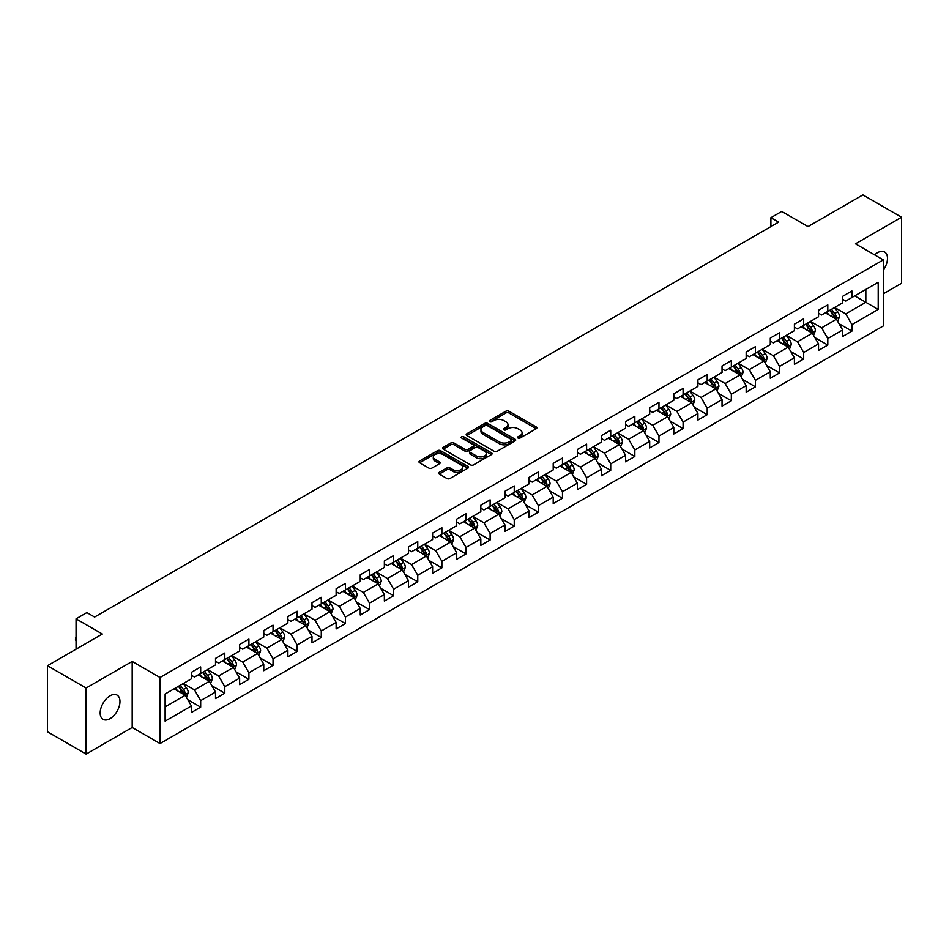 <?xml version="1.0" encoding="UTF-8"?>
<svg xmlns="http://www.w3.org/2000/svg" width="949" height="949" viewBox="0 0 949 949"><rect width="100%" height="100%" fill="white"/><g stroke="black" fill="none" stroke-linecap="round" stroke-linejoin="round"><path stroke-width="1.42" d="M517.988 438.011A1.507 0.866 0 0 0 520.111 438.011L536.244 428.711A2.147 1.234 0 0 0 536.873 427.833A2.147 1.234 0 0 0 536.244 426.955L508.925 411.178A2.147 1.234 0 0 0 505.888 411.178L489.767 420.49A1.507 0.866 0 0 0 489.316 421.107A1.507 0.866 0 0 0 489.767 421.712A1.507 0.866 0 0 0 491.89 421.712L493.978 420.514A6.868 3.962 0 0 1 503.682 420.514L505.959 421.831A6.868 3.962 0 0 1 507.976 424.63A6.868 3.962 0 0 1 505.959 427.43L503.872 428.64A1.507 0.866 0 0 0 503.433 429.256A1.507 0.866 0 0 0 503.872 429.861A1.507 0.866 0 0 0 506.007 429.861L508.083 428.663A6.868 3.962 0 0 1 517.798 428.663L520.076 429.98A6.868 3.962 0 0 1 522.092 432.78A6.868 3.962 0 0 1 520.076 435.579L517.988 436.789A1.507 0.866 0 0 0 517.549 437.406A1.507 0.866 0 0 0 517.988 438.011L517.988 436.789M110.072 718.642A13.998 8.078 120 0 0 119.206 706.317A13.998 8.078 120 0 0 117.071 695.095A13.998 8.078 120 0 0 110.072 695.795A13.998 8.078 120 0 0 100.926 708.12A13.998 8.078 120 0 0 103.073 719.342A13.998 8.078 120 0 0 110.072 718.642M883.305 270.121A13.998 8.078 120 0 0 884.587 251.983A13.998 8.078 120 0 0 877.588 252.671A13.998 8.078 120 0 0 874.634 254.89M439.257 472.341A2.147 1.234 0 0 0 438.628 473.219A2.147 1.234 0 0 0 439.257 474.097L446.932 478.521A2.147 1.234 0 0 0 449.956 478.521L467.869 468.177A2.147 1.234 0 0 0 468.498 467.299A2.147 1.234 0 0 0 467.869 466.422L440.55 450.656A2.147 1.234 0 0 0 437.513 450.656L419.612 460.989A2.147 1.234 0 0 0 418.983 461.866A2.147 1.234 0 0 0 419.612 462.744L428.865 468.094A2.147 1.234 0 0 0 431.902 468.094L439.565 463.67A2.147 1.234 0 0 0 440.194 462.792A2.147 1.234 0 0 0 439.565 461.914L434.974 459.269A5.741 3.31 0 0 1 433.29 456.92A5.741 3.31 0 0 1 436.837 453.859A5.741 3.31 0 0 1 443.088 454.571L461.084 464.963A5.741 3.31 0 0 1 462.756 467.299A5.741 3.31 0 0 1 459.221 470.36A5.741 3.31 0 0 1 452.958 469.648L449.956 467.916A2.147 1.234 0 0 0 446.932 467.916L439.257 472.341L439.257 474.097L446.932 469.696L446.932 467.916M883.305 293.822L901.55 283.288L901.55 217.238L862.89 194.913L808.002 226.609L781.727 211.425L770.896 217.677L778.631 222.137L94.603 617.064L86.881 612.591L76.05 618.843L76.05 649.199M86.11 688.025L86.11 754.087L132.184 727.48L132.184 661.429L86.11 688.025L47.45 665.712L102.338 634.015L76.05 618.843M132.184 661.429L160.013 677.491L883.305 259.907L883.305 325.958L160.013 743.553L160.013 677.491M901.55 217.238L855.476 243.834L883.305 259.907M494.121 451.273A2.147 1.234 0 0 0 497.157 451.273L515.07 440.929A2.147 1.234 0 0 0 515.698 440.051A2.147 1.234 0 0 0 515.07 439.173L487.75 423.408A2.147 1.234 0 0 0 484.714 423.408L466.813 433.74A2.147 1.234 0 0 0 466.184 434.618A2.147 1.234 0 0 0 466.813 435.496L494.121 451.273M462.175 438.343A1.507 0.866 0 0 1 463.693 438.557L491.44 454.571L473.563 464.891A2.147 1.234 0 0 1 470.526 464.891L443.207 449.126L443.207 447.37A2.147 1.234 0 0 0 442.578 448.248A2.147 1.234 0 0 0 443.207 449.126M443.207 447.37L450.87 442.946A2.147 1.234 0 0 1 453.907 442.946L464.986 449.34A2.147 1.234 0 0 0 468.023 449.34L473.1 446.41A2.147 1.234 0 0 0 473.729 445.532A2.147 1.234 0 0 0 473.1 444.654L461.57 437.999A1.507 0.866 0 0 1 461.131 437.382A1.507 0.866 0 0 1 462.056 436.576A1.507 0.866 0 0 1 463.693 436.765L491.475 452.803A2.147 1.234 0 0 1 492.104 453.681A2.147 1.234 0 0 1 491.475 454.559L491.475 452.803M86.11 754.087L47.45 731.762L47.45 665.712M187.76 699.674L200.678 707.135L200.678 700.611L215.518 692.046L215.518 698.559L224.794 693.209L224.794 686.685L239.634 678.12L239.634 684.632L248.911 679.282L248.911 672.758L263.763 664.193L263.763 670.706L273.039 665.356L273.039 658.831L287.879 650.267L287.879 656.779L297.156 651.429L297.156 644.905L311.996 636.34L311.996 642.853L321.272 637.503L321.272 630.99L336.124 622.414L336.124 628.926L345.4 623.576L345.4 617.064L360.24 608.487L360.24 615.011L369.517 609.649L369.517 603.137L384.357 594.56L384.357 601.085L393.633 595.723L393.633 589.21L408.473 580.634L408.473 587.158L417.762 581.796L417.762 575.284L432.602 566.707L432.602 573.232L441.878 567.87L441.878 561.357L456.718 552.793L456.718 559.305L465.995 553.943L465.995 547.431L480.835 538.866L480.835 545.378L490.111 540.017L490.111 533.504L504.963 524.939L504.963 531.452L514.239 526.102L514.239 519.577L529.079 511.013L529.079 517.525L538.356 512.175L538.356 505.651L553.196 497.086L553.196 503.599L562.472 498.249L562.472 491.724L577.324 483.16L577.324 489.672L586.601 484.322L586.601 477.798L601.441 469.233L601.441 475.746L610.717 470.396L610.717 463.883L625.557 455.306L625.557 461.819L634.834 456.469L634.834 449.956L649.685 441.38L649.685 447.904L658.962 442.542L658.962 436.03L673.802 427.453L673.802 433.978L683.078 428.616L683.078 422.103L697.918 413.527L697.918 420.051L707.195 414.689L707.195 408.177L722.035 399.6L722.035 406.125L731.323 400.763L731.323 394.25L746.163 385.685L746.163 392.198L755.44 386.836L755.44 380.324L770.28 371.759L770.28 378.271L779.556 372.91L779.556 366.397L794.396 357.832L794.396 364.345L803.673 358.995L803.673 352.47L818.524 343.906L818.524 350.418L827.801 345.068L827.801 338.544L842.641 329.979L842.641 336.492L851.917 331.142L851.917 324.617L878.205 309.445L878.205 282.304L865.832 289.445L865.832 302.304L878.205 309.445M200.678 707.135L191.401 712.485L191.401 705.973L165.114 721.145L165.114 694.004L191.401 678.832L191.401 672.319L200.678 666.957L200.678 673.47L215.518 664.905L215.518 658.392L224.794 653.031L224.794 659.555L239.634 650.978L239.634 644.466L248.911 639.104L248.911 645.628L263.763 637.052L263.763 630.539L273.039 625.177L273.039 631.702L287.879 623.125L287.879 616.613L297.156 611.251L297.156 617.775L311.996 609.199L311.996 602.686L321.272 597.336L321.272 603.849L336.124 595.272L336.124 588.76L345.4 583.41L345.4 589.922L360.24 581.357L360.24 574.833L369.517 569.483L369.517 575.996L384.357 567.431L384.357 560.906L393.633 555.556L393.633 562.069L408.473 553.504L408.473 546.98L417.762 541.63L417.762 548.142L432.602 539.578L432.602 533.053L441.878 527.703L441.878 534.216L456.718 525.651L456.718 519.139L465.995 513.777L465.995 520.289L480.835 511.725L480.835 505.212L490.111 499.85L490.111 506.363L504.963 497.798L504.963 491.285L514.239 485.924L514.239 492.448L529.079 483.871L529.079 477.359L538.356 471.997L538.356 478.521L553.196 469.945L553.196 463.432L562.472 458.07L562.472 464.595L577.324 456.018L577.324 449.506L586.601 444.144L586.601 450.668L601.441 442.092L601.441 435.579L610.717 430.229L610.717 436.742L625.557 428.165L625.557 421.653L634.834 416.303L634.834 422.815L649.685 414.25L649.685 407.726L658.962 402.376L658.962 408.889L673.802 400.324L673.802 393.799L683.078 388.449L683.078 394.962L697.918 386.397L697.918 379.873L707.195 374.523L707.195 381.035L722.035 372.471L722.035 365.946L731.323 360.596L731.323 367.109L746.163 358.544L746.163 352.02L755.44 346.67L755.44 353.182L770.28 344.617L770.28 338.105L779.556 332.743L779.556 339.256L794.396 330.691L794.396 324.178L803.673 318.817L803.673 325.329L818.524 316.764L818.524 310.252L827.801 304.89L827.801 311.414L842.641 302.838L842.641 296.325L851.917 290.963L851.917 297.488L878.205 282.304M198.199 674.905L209.338 681.335L194.486 689.899L183.359 683.47M191.401 675.261L194.486 677.052L200.678 673.47M194.486 689.899L200.678 700.611M209.338 681.335L215.518 692.046M222.315 660.979L233.454 667.408L218.614 675.973L207.475 669.543M215.518 661.334L218.614 663.126L224.794 659.555M218.614 675.973L224.794 686.685M233.454 667.408L239.634 678.12M246.443 647.052L257.57 653.481L242.73 662.046L231.603 655.617M239.634 647.408L242.73 649.199L248.911 645.628M242.73 662.046L248.911 672.758M257.57 653.481L263.763 664.193M270.56 633.125L281.699 639.555L266.847 648.12L255.72 641.702M263.763 633.481L266.847 635.272L273.039 631.702M266.847 648.12L273.039 658.831M281.699 639.555L287.879 650.267M294.676 619.199L305.815 625.628L290.975 634.193L279.836 627.775M287.879 619.555L290.975 621.346L297.156 617.775M290.975 634.193L297.156 644.905M305.815 625.628L311.996 636.34M318.805 605.272L329.932 611.702L315.092 620.278L303.953 613.849M311.996 605.628L315.092 607.419L321.272 603.849M315.092 620.278L321.272 630.99M329.932 611.702L336.124 622.414M342.921 591.346L354.048 597.775L339.208 606.352L328.081 599.922M336.124 591.702L339.208 593.493L345.4 589.922M339.208 606.352L345.4 617.064M354.048 597.775L360.24 608.487M367.038 577.419L378.177 583.849L363.337 592.425L352.198 585.996M360.24 577.787L363.337 579.566L369.517 575.996M363.337 592.425L369.517 603.137M378.177 583.849L384.357 594.56M391.166 563.504L402.293 569.922L387.453 578.499L376.314 572.069M384.357 563.86L387.453 565.64L393.633 562.069M387.453 578.499L393.633 589.21M402.293 569.922L408.473 580.634M415.282 549.578L426.409 555.995L411.569 564.572L400.442 558.142M408.473 549.934L411.569 551.713L417.762 548.142M411.569 564.572L417.762 575.284M426.409 555.995L432.602 566.707M439.399 535.651L450.538 542.081L435.686 550.645L424.559 544.216M432.602 536.007L435.686 537.786L441.878 534.216M435.686 550.645L441.878 561.357M450.538 542.081L456.718 552.793M463.527 521.725L474.654 528.154L459.814 536.719L448.675 530.289M456.718 522.08L459.814 523.86L465.995 520.289M459.814 536.719L465.995 547.431M474.654 528.154L480.835 538.866M487.644 507.798L498.771 514.228L483.931 522.792L472.804 516.363M480.835 508.154L483.931 509.933L490.111 506.363M483.931 522.792L490.111 533.504M498.771 514.228L504.963 524.939M511.76 493.871L522.899 500.301L508.047 508.866L496.92 502.436M504.963 494.227L508.047 496.019L514.239 492.448M508.047 508.866L514.239 519.577M522.899 500.301L529.079 511.013M535.877 479.945L547.015 486.374L532.175 494.939L521.037 488.51M529.079 480.301L532.175 482.092L538.356 478.521M532.175 494.939L538.356 505.651M547.015 486.374L553.196 497.086M560.005 466.018L571.132 472.448L556.292 481.013L545.165 474.595M553.196 466.374L556.292 468.165L562.472 464.595M556.292 481.013L562.472 491.724M571.132 472.448L577.324 483.16M584.121 452.092L595.26 458.521L580.408 467.086L569.281 460.668M577.324 452.448L580.408 454.239L586.601 450.668M580.408 467.086L586.601 477.798M595.26 458.521L601.441 469.233M608.238 438.165L619.377 444.595L604.537 453.171L593.398 446.742M601.441 438.521L604.537 440.312L610.717 436.742M604.537 453.171L610.717 463.883M619.377 444.595L625.557 455.306M632.366 424.239L643.493 430.668L628.653 439.245L617.514 432.815M625.557 424.594L628.653 426.386L634.834 422.815M628.653 439.245L634.834 449.956M643.493 430.668L649.685 441.38M656.483 410.312L667.621 416.741L652.77 425.318L641.643 418.889M649.685 410.68L652.77 412.459L658.962 408.889M652.77 425.318L658.962 436.03M667.621 416.741L673.802 427.453M680.599 396.397L691.738 402.815L676.898 411.392L665.759 404.962M673.802 396.753L676.898 398.533L683.078 394.962M676.898 411.392L683.078 422.103M691.738 402.815L697.918 413.527M704.727 382.471L715.854 388.888L701.014 397.465L689.876 391.035M697.918 382.827L701.014 384.606L707.195 381.035M701.014 397.465L707.195 408.177M715.854 388.888L722.035 399.6M728.844 368.544L739.971 374.962L725.131 383.538L714.004 377.109M722.035 368.9L725.131 370.679L731.323 367.109M725.131 383.538L731.323 394.25M739.971 374.962L746.163 385.685M752.96 354.618L764.099 361.047L749.247 369.612L738.12 363.182M746.163 354.973L749.247 356.753L755.44 353.182M749.247 369.612L755.44 380.324M764.099 361.047L770.28 371.759M777.089 340.691L788.216 347.12L773.376 355.685L762.237 349.256M770.28 341.047L773.376 342.826L779.556 339.256M773.376 355.685L779.556 366.397M788.216 347.12L794.396 357.832M801.205 326.764L812.332 333.194L797.492 341.759L786.365 335.329M794.396 327.12L797.492 328.912L803.673 325.329M797.492 341.759L803.673 352.47M812.332 333.194L818.524 343.906M825.322 312.838L836.46 319.267L821.609 327.832L810.482 321.403M818.524 313.194L821.609 314.985L827.801 311.414M821.609 327.832L827.801 338.544M836.46 319.267L842.641 329.979M854.705 295.874L865.832 302.304L845.737 313.905L834.598 307.476M842.641 299.267L845.737 301.058L851.917 297.488M845.737 313.905L851.917 324.617M132.184 727.48L160.013 743.553M770.896 217.677L770.896 226.609M165.114 706.863L185.209 695.261L174.082 688.832M185.209 695.261L191.401 705.973M839.011 323.68L851.917 331.142M814.883 337.607L827.801 345.068M790.766 351.533L803.673 358.995M766.65 365.46L779.556 372.91M742.533 379.386L755.44 386.836M718.405 393.313L731.323 400.763M694.288 407.24L707.195 414.689M670.172 421.166L683.078 428.616M646.044 435.093L658.962 442.542M621.927 449.019L634.834 456.469M597.811 462.946L610.717 470.396M573.682 476.861L586.601 484.322M549.566 490.787L562.472 498.249M525.449 504.714L538.356 512.175M501.321 518.64L514.239 526.102M477.205 532.567L490.111 540.017M453.088 546.494L465.995 553.943M428.96 560.42L441.878 567.87M404.843 574.347L417.762 581.796M380.727 588.273L393.633 595.723M356.61 602.2L369.517 609.649M332.482 616.126L345.4 623.576M308.366 630.053L321.272 637.503M284.249 643.968L297.156 651.429M260.121 657.894L273.039 665.356M236.004 671.821L248.911 679.282M211.888 685.747L224.794 693.209M518.593 438.224L520.076 437.37A6.868 3.962 0 0 0 522.092 434.571L522.092 432.78M507.976 424.63L507.976 426.421A6.868 3.962 0 0 1 505.959 429.221L504.477 430.075M536.209 428.723L508.925 412.969A2.147 1.234 0 0 0 505.888 412.969L490.36 421.925M515.07 439.173L515.07 440.929L487.75 425.188A2.147 1.234 0 0 0 484.714 425.188L466.837 435.508M511.274 440.668A1.507 0.866 0 0 0 511.713 440.051A1.507 0.866 0 0 0 511.274 439.434L487.3 425.591A1.507 0.866 0 0 0 485.176 425.591L482.97 426.86A6.868 3.962 0 0 0 480.953 429.672A6.868 3.962 0 0 0 482.97 432.471L499.364 441.937A6.868 3.962 0 0 0 509.079 441.937L511.274 440.668L511.274 442.448A1.507 0.866 0 0 0 511.713 441.843L511.713 440.051M480.953 429.672L480.953 431.451A6.868 3.962 0 0 0 482.97 434.262L482.97 432.471M511.274 442.448L509.079 443.717A6.868 3.962 0 0 1 499.364 443.717L482.97 434.262M443.23 449.138L450.87 444.725L450.87 442.946M473.729 445.532L473.729 447.311A2.147 1.234 0 0 1 473.1 448.189L468.023 451.131A2.147 1.234 0 0 1 464.986 451.131L453.907 444.725A2.147 1.234 0 0 0 450.87 444.725M476.481 455.983A5.741 3.31 0 0 0 482.744 456.694A5.741 3.31 0 0 0 486.279 453.634A5.741 3.31 0 0 0 484.607 451.285L478.26 447.631A2.147 1.234 0 0 0 475.235 447.631L470.146 450.561A2.147 1.234 0 0 0 469.518 451.439A2.147 1.234 0 0 0 470.146 452.317L476.481 455.983L476.481 457.762A5.741 3.31 0 0 0 482.744 458.486A5.741 3.31 0 0 0 486.279 455.425L486.279 453.634M469.518 451.439L469.518 453.231A2.147 1.234 0 0 0 470.146 454.108L470.146 452.317M476.481 457.762L470.146 454.108M462.756 467.299L462.756 469.091A5.741 3.31 0 0 1 459.221 472.151A5.741 3.31 0 0 1 452.958 471.428L449.956 469.696A2.147 1.234 0 0 0 446.932 469.696M433.29 456.92L433.29 458.699A5.741 3.31 0 0 0 434.974 461.048L434.974 459.269M439.541 463.681L434.974 461.048M467.845 468.201L440.55 452.436A2.147 1.234 0 0 0 437.513 452.436L419.636 462.768L419.612 460.989M837.682 321.379L839.521 316.752A5.789 3.345 -120 0 0 837.67 311.818L834.479 307.559M828.916 314.914L826.745 312.019M835.559 318.745L836.389 316.99A5.789 3.345 -120 0 0 834.729 313.514L831.538 309.244M830.09 310.086L833.625 314.819A2.954 1.708 60 0 1 834.159 315.709L836.389 316.99M829.687 310.323L832.878 314.582A5.789 3.345 60 0 1 834.539 318.069M813.554 335.305L815.393 330.667A5.789 3.345 -120 0 0 813.554 325.744L810.351 321.474M804.799 328.84L802.629 325.946M811.442 332.672L812.273 330.916A5.789 3.345 -120 0 0 810.612 327.441L807.421 323.17M805.962 324.012L809.509 328.734A2.954 1.708 60 0 1 810.043 329.635L812.273 330.916M805.559 324.25L808.75 328.508A5.789 3.345 60 0 1 810.41 331.996M789.438 349.232L791.276 344.594A5.789 3.345 -120 0 0 789.426 339.659L786.235 335.4M780.671 342.767L778.5 339.872M787.314 346.599L788.144 344.843A5.789 3.345 -120 0 0 786.496 341.355L783.305 337.097M781.846 337.939L785.392 342.66A2.954 1.708 60 0 1 785.926 343.562L788.144 344.843M781.442 338.176L784.633 342.435A5.789 3.345 60 0 1 786.294 345.922M765.321 363.159L767.16 358.52A5.789 3.345 -120 0 0 765.309 353.586L762.118 349.327M756.555 356.682L754.384 353.799M763.198 360.525L764.028 358.769A5.789 3.345 -120 0 0 762.367 355.282L759.176 351.023M757.729 351.865L761.264 356.587A2.954 1.708 60 0 1 761.81 357.488L764.028 358.769M757.326 352.103L760.517 356.361A5.789 3.345 60 0 1 762.177 359.837M741.193 377.085L743.031 372.447A5.789 3.345 -120 0 0 741.193 367.512L738.002 363.253M732.438 370.608L730.267 367.714M739.081 374.452L739.912 372.696A5.789 3.345 -120 0 0 738.251 369.208L735.06 364.95M733.613 365.792L737.148 370.513A2.954 1.708 60 0 1 737.681 371.415L739.912 372.696M733.197 366.017L736.4 370.288A5.789 3.345 60 0 1 738.049 373.764M717.076 391.012L718.915 386.373A5.789 3.345 -120 0 0 717.064 381.439L713.873 377.18M708.31 384.535L706.151 381.64M714.965 388.378L715.783 386.623A5.789 3.345 -120 0 0 714.134 383.135L710.943 378.876M709.484 379.719L713.031 384.44A2.954 1.708 60 0 1 713.565 385.341L715.783 386.623M709.081 379.944L712.272 384.215A5.789 3.345 60 0 1 713.933 387.69M692.96 404.938L694.798 400.3A5.789 3.345 -120 0 0 692.948 395.365L689.757 391.107M684.193 398.461L682.023 395.567M690.836 402.305L691.667 400.549A5.789 3.345 -120 0 0 690.006 397.062L686.815 392.803M685.368 393.645L688.903 398.366A2.954 1.708 60 0 1 689.449 399.268L691.667 400.549M684.964 393.871L688.155 398.129A5.789 3.345 60 0 1 689.816 401.617M668.831 418.865L670.682 414.227A5.789 3.345 -120 0 0 668.831 409.292L665.64 405.033M660.077 412.388L657.906 409.493M666.72 416.231L667.55 414.476A5.789 3.345 -120 0 0 665.89 410.988L662.699 406.73M661.251 407.572L664.786 412.293A2.954 1.708 60 0 1 665.32 413.195L667.55 414.476M660.848 407.797L664.039 412.056A5.789 3.345 60 0 1 665.688 415.543M644.715 432.791L646.554 428.153A5.789 3.345 -120 0 0 644.703 423.218L641.512 418.96M635.949 426.315L633.79 423.42M642.603 430.158L643.434 428.402A5.789 3.345 -120 0 0 641.773 424.915L638.582 420.656M637.123 421.498L640.67 426.22A2.954 1.708 60 0 1 641.204 427.109L643.434 428.402M636.72 421.724L639.911 425.982A5.789 3.345 60 0 1 641.571 429.47M620.599 446.706L622.437 442.08A5.789 3.345 -120 0 0 620.587 437.145L617.396 432.886M611.832 440.241L609.661 437.347M618.475 444.073L619.306 442.329A5.789 3.345 -120 0 0 617.645 438.841L614.454 434.583M613.007 435.413L616.542 440.146A2.954 1.708 60 0 1 617.087 441.036L619.306 442.329M612.603 435.65L615.794 439.909A5.789 3.345 60 0 1 617.455 443.397M596.482 460.633L598.321 456.006A5.789 3.345 -120 0 0 596.47 451.072L593.279 446.813M587.716 454.168L585.545 451.273M594.359 457.999L595.189 456.255A5.789 3.345 -120 0 0 593.528 452.768L590.337 448.509M588.89 449.34L592.425 454.073A2.954 1.708 60 0 1 592.959 454.962L595.189 456.255M588.487 449.577L591.678 453.836A5.789 3.345 60 0 1 593.327 457.323M572.354 474.559L574.192 469.933A5.789 3.345 -120 0 0 572.342 464.998L569.151 460.739M563.587 468.094L561.428 465.2M570.242 471.926L571.073 470.182A5.789 3.345 -120 0 0 569.412 466.694L566.221 462.436M564.762 463.266L568.309 467.999A2.954 1.708 60 0 1 568.842 468.889L571.073 470.182M564.358 463.503L567.549 467.762A5.789 3.345 60 0 1 569.21 471.25M548.237 488.486L550.076 483.86A5.789 3.345 -120 0 0 548.225 478.925L545.034 474.666M539.471 482.021L537.3 479.126M546.114 485.852L546.944 484.097A5.789 3.345 -120 0 0 545.284 480.621L542.093 476.362M540.645 477.193L544.192 481.926A2.954 1.708 60 0 1 544.726 482.816L546.944 484.097M540.242 477.43L543.433 481.689A5.789 3.345 60 0 1 545.094 485.176M524.121 502.412L525.96 497.786A5.789 3.345 -120 0 0 524.109 492.851L520.918 488.581M515.354 495.947L513.184 493.053M521.997 499.779L522.828 498.023A5.789 3.345 -120 0 0 521.167 494.548L517.976 490.277M516.529 491.119L520.064 495.841A2.954 1.708 60 0 1 520.598 496.742L522.828 498.023M516.126 491.357L519.317 495.615A5.789 3.345 60 0 1 520.977 499.103M499.993 516.339L501.831 511.701A5.789 3.345 -120 0 0 499.981 506.778L496.79 502.507M491.238 509.874L489.067 506.98M497.881 513.706L498.711 511.95A5.789 3.345 -120 0 0 497.051 508.462L493.86 504.204M492.401 505.046L495.947 509.767A2.954 1.708 60 0 1 496.481 510.669L498.711 511.95M491.997 505.283L495.188 509.542A5.789 3.345 60 0 1 496.849 513.029M475.876 530.266L477.715 525.627A5.789 3.345 -120 0 0 475.864 520.693L472.673 516.434M467.11 523.801L464.939 520.906M473.753 527.632L474.583 525.876A5.789 3.345 -120 0 0 472.934 522.389L469.743 518.13M468.284 518.973L471.831 523.694A2.954 1.708 60 0 1 472.365 524.595L474.583 525.876M467.881 519.21L471.072 523.468A5.789 3.345 60 0 1 472.732 526.956M451.76 544.192L453.598 539.554A5.789 3.345 -120 0 0 451.748 534.619L448.557 530.361M442.993 537.715L440.822 534.821M449.636 541.559L450.467 539.803A5.789 3.345 -120 0 0 448.806 536.315L445.615 532.057M444.168 532.899L447.703 537.62A2.954 1.708 60 0 1 448.236 538.522L450.467 539.803M443.764 533.136L446.955 537.395A5.789 3.345 60 0 1 448.616 540.871M427.631 558.119L429.47 553.481A5.789 3.345 -120 0 0 427.631 548.546L424.44 544.287M418.877 551.642L416.706 548.747M425.52 555.485L426.35 553.73A5.789 3.345 -120 0 0 424.689 550.242L421.498 545.983M420.051 546.826L423.586 551.547A2.954 1.708 60 0 1 424.12 552.448L426.35 553.73M419.636 547.051L422.827 551.322A5.789 3.345 60 0 1 424.488 554.797M403.515 572.045L405.353 567.407A5.789 3.345 -120 0 0 403.503 562.472L400.312 558.214M394.748 565.568L392.589 562.674M401.403 569.412L402.222 567.656A5.789 3.345 -120 0 0 400.573 564.169L397.382 559.91M395.923 560.752L399.47 565.474A2.954 1.708 60 0 1 400.003 566.375L402.222 567.656M395.519 560.978L398.71 565.236A5.789 3.345 60 0 1 400.371 568.724M379.398 585.972L381.237 581.334A5.789 3.345 -120 0 0 379.386 576.399L376.195 572.14M370.632 579.495L368.461 576.601M377.275 583.338L378.105 581.583A5.789 3.345 -120 0 0 376.445 578.095L373.254 573.837M371.806 574.679L375.341 579.4A2.954 1.708 60 0 1 375.887 580.302L378.105 581.583M371.403 574.904L374.594 579.163A5.789 3.345 60 0 1 376.255 582.65M355.27 599.898L357.121 595.26A5.789 3.345 -120 0 0 355.27 590.325L352.079 586.067M346.515 593.422L344.345 590.527M353.158 597.265L353.989 595.509A5.789 3.345 -120 0 0 352.328 592.022L349.137 587.763M347.69 588.605L351.225 593.327A2.954 1.708 60 0 1 351.759 594.228L353.989 595.509M347.287 588.831L350.478 593.089A5.789 3.345 60 0 1 352.126 596.577M331.154 613.813L332.992 609.187A5.789 3.345 -120 0 0 331.142 604.252L327.951 599.993M322.387 607.348L320.228 604.454M329.042 611.18L329.861 609.436A5.789 3.345 -120 0 0 328.212 605.948L325.021 601.69M323.562 602.52L327.108 607.253A2.954 1.708 60 0 1 327.642 608.143L329.861 609.436M323.158 602.757L326.349 607.016A5.789 3.345 60 0 1 328.01 610.504M307.037 627.74L308.876 623.113A5.789 3.345 -120 0 0 307.025 618.179L303.834 613.92M298.271 621.275L296.1 618.38M304.914 625.106L305.744 623.363A5.789 3.345 -120 0 0 304.083 619.875L300.892 615.616M299.445 616.447L302.98 621.18A2.954 1.708 60 0 1 303.526 622.069L305.744 623.363M299.042 616.684L302.233 620.943A5.789 3.345 60 0 1 303.894 624.43M282.921 641.666L284.759 637.04A5.789 3.345 -120 0 0 282.909 632.105L279.718 627.847M274.154 635.201L271.983 632.307M280.797 639.033L281.628 637.289A5.789 3.345 -120 0 0 279.967 633.802L276.776 629.543M275.329 630.373L278.864 635.106A2.954 1.708 60 0 1 279.397 635.996L281.628 637.289M274.925 630.611L278.116 634.869A5.789 3.345 60 0 1 279.765 638.357M258.792 655.593L260.631 650.967A5.789 3.345 -120 0 0 258.78 646.032L255.589 641.773M250.026 649.128L247.867 646.233M256.681 652.959L257.511 651.204A5.789 3.345 -120 0 0 255.85 647.728L252.659 643.469M251.2 644.3L254.747 649.033A2.954 1.708 60 0 1 255.281 649.923L257.511 651.204M250.797 644.537L253.988 648.796A5.789 3.345 60 0 1 255.649 652.283M234.676 669.519L236.515 664.893A5.789 3.345 -120 0 0 234.664 659.958L231.473 655.7M225.909 663.054L223.739 660.16M232.552 666.886L233.383 665.13A5.789 3.345 -120 0 0 231.722 661.655L228.531 657.384M227.084 658.226L230.619 662.96A2.954 1.708 60 0 1 231.165 663.849L233.383 665.13M226.681 658.464L229.872 662.722A5.789 3.345 60 0 1 231.532 666.21M210.559 683.446L212.398 678.808A5.789 3.345 -120 0 0 210.548 673.885L207.357 669.614M201.793 676.981L199.622 674.087M208.436 680.813L209.266 679.057A5.789 3.345 -120 0 0 207.606 675.581L204.415 671.311M202.967 672.153L206.502 676.874A2.954 1.708 60 0 1 207.036 677.776L209.266 679.057M202.564 672.39L205.755 676.649A5.789 3.345 60 0 1 207.416 680.136M186.431 697.373L188.27 692.734A5.789 3.345 -120 0 0 186.419 687.8L183.228 683.541M177.665 690.908L175.506 688.013M184.32 694.739L185.15 692.984A5.789 3.345 -120 0 0 183.489 689.496L180.298 685.237M178.839 686.08L182.386 690.801A2.954 1.708 60 0 1 182.92 691.702L185.15 692.984M178.436 686.317L181.627 690.575A5.789 3.345 60 0 1 183.287 694.063M76.05 640.753L75.41 639.721L76.05 637.55M76.05 638.309L75.41 637.93M520.076 437.37L520.076 435.579M503.872 429.861L503.872 428.64M505.959 429.221L505.959 427.43M489.767 421.712L489.767 420.49M505.888 412.969L505.888 411.178M508.925 412.969L508.925 411.178M536.244 428.711L536.244 426.955M466.813 435.496L466.813 433.74M484.714 425.188L484.714 423.408M487.75 425.188L487.75 423.408M499.364 443.717L499.364 441.937M509.079 443.717L509.079 441.937M453.907 444.725L453.907 442.946M464.986 451.131L464.986 449.34M468.023 451.131L468.023 449.34M473.1 448.189L473.1 446.41M463.693 438.557L463.693 436.765M449.956 469.696L449.956 467.916M452.958 471.428L452.958 469.648M439.565 463.67L439.565 461.914M437.513 452.436L437.513 450.656M440.55 452.436L440.55 450.656M467.869 468.177L467.869 466.422M835.879 318.935L839.474 316.859M834.729 313.514L837.67 311.818M830.612 315.887L832.878 314.582M811.763 332.862L815.357 330.786M810.612 327.441L813.554 325.744M806.484 329.813L808.75 328.508M787.646 346.788L791.241 344.712M786.496 341.355L789.426 339.659M782.367 343.74L784.633 342.435M763.53 360.715L767.124 358.639M762.367 355.282L765.309 353.586M758.251 357.666L760.517 356.361M739.401 374.641L742.996 372.566M738.251 369.208L741.193 367.512M734.123 371.593L736.4 370.288M715.285 388.568L718.879 386.492M714.134 383.135L717.064 381.439M710.006 385.519L712.272 384.215M691.169 402.483L694.763 400.419M690.006 397.062L692.948 395.365M685.89 399.446L688.155 398.129M667.04 416.409L670.635 414.333M665.89 410.988L668.831 409.292M661.773 413.373L664.039 412.056M642.924 430.336L646.518 428.26M641.773 424.915L644.703 423.218M637.645 427.299L639.911 425.982M618.807 444.262L622.402 442.187M617.645 438.841L620.587 437.145M613.529 441.214L615.794 439.909M594.679 458.189L598.273 456.113M593.528 452.768L596.47 451.072M589.412 455.14L591.678 453.836M570.563 472.116L574.157 470.04M569.412 466.694L572.342 464.998M565.284 469.067L567.549 467.762M546.446 486.042L550.04 483.966M545.284 480.621L548.225 478.925M541.167 482.994L543.433 481.689M522.318 499.969L525.912 497.893M521.167 494.548L524.109 492.851M517.051 496.92L519.317 495.615M498.201 513.895L501.796 511.819M497.051 508.462L499.981 506.778M492.922 510.847L495.188 509.542M474.085 527.822L477.679 525.746M472.934 522.389L475.864 520.693M468.806 524.773L471.072 523.468M449.968 541.749L453.563 539.673M448.806 536.315L451.748 534.619M444.69 538.7L446.955 537.395M425.84 555.675L429.434 553.599M424.689 550.242L427.631 548.546M420.561 552.626L422.827 551.322M401.724 569.602L405.318 567.526M400.573 564.169L403.503 562.472M396.445 566.553L398.71 565.236M377.607 583.516L381.201 581.44M376.445 578.095L379.386 576.399M372.328 580.48L374.594 579.163M353.479 597.443L357.073 595.367M352.328 592.022L355.27 590.325M348.212 594.406L350.478 593.089M329.362 611.37L332.957 609.294M328.212 605.948L331.142 604.252M324.084 608.333L326.349 607.016M305.246 625.296L308.84 623.22M304.083 619.875L307.025 618.179M299.967 622.247L302.233 620.943M281.118 639.223L284.712 637.147M279.967 633.802L282.909 632.105M275.851 636.174L278.116 634.869M257.001 653.149L260.595 651.073M255.85 647.728L258.78 646.032M251.722 650.101L253.988 648.796M232.885 667.076L236.479 665M231.722 661.655L234.664 659.958M227.606 664.027L229.872 662.722M208.756 681.002L212.351 678.926M207.606 675.581L210.548 673.885M203.489 677.954L205.755 676.649M184.64 694.929L188.234 692.853M183.489 689.496L186.419 687.8M179.361 691.88L181.627 690.575"/></g></svg>
